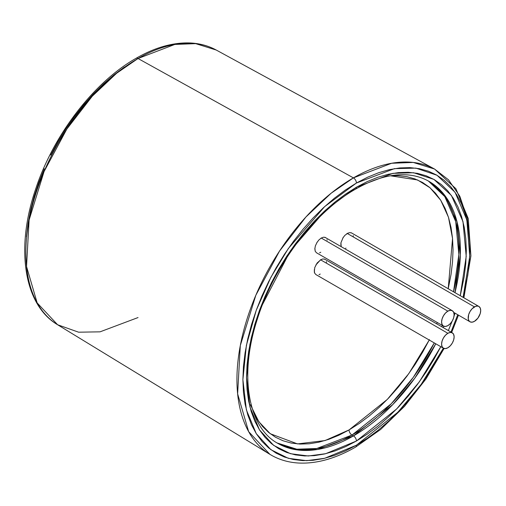 <?xml version="1.0" encoding="UTF-8"?>
<svg xmlns="http://www.w3.org/2000/svg" width="506" height="506" viewBox="0 0 506 506"><rect width="100%" height="100%" fill="white"/><g stroke="black" fill="none" stroke-linecap="round" stroke-linejoin="round"><path stroke-width="0.76" d="M314.27 269.793L314.618 273.063L315.915 274.587M324.144 258.99L324.877 259.287L322.91 258.927L320.564 259.793L447.861 333.29A8.868 5.117 -60 0 1 452.294 332.847A8.868 5.117 -60 0 1 453.654 339.95A8.868 5.117 -60 0 1 447.861 347.767A8.868 5.117 -60 0 1 443.427 348.204A8.868 5.117 -60 0 1 442.073 341.101A8.868 5.117 -60 0 1 447.861 333.29L320.564 259.793L315.845 265.011M314.877 248.155L315.213 251.261L316.484 252.772L443.427 326.06A8.868 5.117 -60 0 1 442.073 318.957A8.868 5.117 -60 0 1 447.861 311.146L321.247 238.041L320.659 238.421M317.186 242.108L315.39 245.821L314.833 248.819L315.213 251.261L316.478 252.766M447.861 325.624A8.868 5.117 -60 0 1 443.427 326.06L445.463 326.459L447.861 325.624L450.264 323.688L452.294 320.943L453.654 317.806L454.129 314.764L453.654 312.265L452.294 310.703A8.868 5.117 -60 0 1 453.654 317.806A8.868 5.117 -60 0 1 447.861 325.624M340.81 243.74L341.133 246.53M350.917 232.69L351.626 232.975L349.64 232.608L347.255 233.449L474.432 306.876A8.868 5.117 -60 0 1 478.866 306.44A8.868 5.117 -60 0 1 480.226 313.543A8.868 5.117 -60 0 1 474.432 321.354A8.868 5.117 -60 0 1 469.998 321.797A8.868 5.117 -60 0 1 468.638 314.688A8.868 5.117 -60 0 1 474.432 306.876L347.255 233.449L346.654 233.829M343.207 237.403L340.943 242.735L341.183 246.643M276.371 442.541L277.845 443.395A151.243 87.323 -60 0 0 353.466 435.906L351.993 435.052A151.243 87.323 120 0 0 434.281 342.923L413.313 377.331L391.246 403.775L351.993 435.052L353.466 435.906L392.719 404.623L414.787 378.184L435.761 343.776A151.243 87.323 -60 0 1 353.466 435.906A4.174 2.41 60 0 1 356.42 441.017L396.653 408.974L419.284 381.91L440.802 346.686L434.129 358.982L426.134 371.961L417.475 384.377L408.222 396.122L398.475 407.077L388.317 417.134L377.855 426.197L367.192 434.186L356.42 441.017L345.649 446.621L334.978 450.954L324.517 453.971L314.365 455.634L304.612 455.938L295.365 454.875L286.7 452.459L278.711 448.708L271.469 443.667L265.043 437.374L259.496 429.891L254.885 421.296L251.254 411.669L248.636 401.1L247.054 389.696L246.523 377.565L247.054 364.82L248.636 351.588L251.254 337.995L254.885 324.175L259.496 310.254L265.043 296.371L271.469 282.658L278.711 269.249L286.7 256.276L295.365 243.854L304.612 232.115L314.365 221.16L324.517 211.103L334.978 202.033L345.649 194.051L356.42 187.22L325.649 210.06L290.482 250.666L259.451 310.38L249.901 344.377L246.523 377.565L249.901 406.849L259.451 429.815L273.62 445.362L290.482 453.705L308.262 455.982L325.649 453.705L356.42 441.017A4.174 2.41 -120 0 0 353.466 435.906L317.819 449.423L297.68 449.979L277.845 443.395C248.402 427.671 238.693 375.92 257.225 319.469C273.803 265.871 314.296 212.343 355.554 189.13A4.174 2.41 -120 0 0 356.42 187.22L367.192 181.61L377.855 177.277L388.317 174.266L398.475 172.597L408.222 172.293L417.475 173.356L426.134 175.772L434.129 179.522L441.371 184.57L447.791 190.863L453.338 198.339L457.949 206.935L461.58 216.562L464.204 227.131L465.786 238.535L466.317 250.666L465.786 263.411L464.204 276.643L460.264 295.7L466.203 256.378L462.996 221.641L451.396 195.449L433.908 179.396L413.573 172.736L392.934 173.349L356.42 187.22A4.174 2.41 60 0 1 355.554 189.13C374.642 178.27 392.188 173.545 408.184 174.962C415.9 175.683 422.871 177.84 429.088 181.433A151.243 87.323 -60 0 1 454.983 292.651L460.346 255.024L457.051 221.881L445.849 196.859L429.088 181.433L427.614 180.579M428.361 181.021L444.806 196.625L455.723 221.622L458.86 254.537L453.509 291.798A151.243 87.323 120 0 0 428.361 181.021M442.358 325.44L441.795 326.781A151.243 87.323 120 0 0 442.358 325.44M429.43 339.627L422.58 352.315L415.015 364.592L406.818 376.35L398.064 387.457L388.842 397.824L379.228 407.343L369.329 415.919L359.235 423.478L349.045 429.942A4.174 2.41 -120 0 0 351.993 435.052L316.737 448.506L296.807 449.202L277.124 442.971A151.243 87.323 120 0 0 351.993 435.052A4.174 2.41 60 0 1 349.045 429.942L387.305 399.424L408.823 373.605L429.24 340.013M436.71 323.846L437.266 322.505L436.71 323.846M448.215 288.743L452.547 238.484L448.474 217.276L440.707 200.224L430.075 187.808L417.551 179.959L390.449 175.797L398.064 175.652L406.818 176.657L415.015 178.941L422.58 182.489L429.43 187.264L435.514 193.222L440.758 200.3L445.122 208.434L448.563 217.542L451.042 227.542L452.535 238.339L453.041 249.819L452.535 261.874L451.042 274.397L448.215 288.743M353.409 177.884L331.171 193.197L305.902 217.011L279.489 251.121L255.821 295.302L240.312 345.528L237.624 393.839L248.661 431.662L269.894 454.344A164.722 95.103 -60 0 1 246.118 321.98A164.722 95.103 -60 0 1 353.409 177.884L138.037 58.513A4.174 2.41 -120 0 0 136.006 58.342A4.174 2.41 60 0 1 138.037 58.513A158.631 91.586 120 0 0 34.712 197.277A158.631 91.586 120 0 0 57.608 324.751L37.159 302.911L26.533 266.479L29.12 219.958L44.054 171.591L66.849 129.043L92.282 96.191L116.62 73.256L138.037 58.513L353.409 177.884A164.722 95.103 -60 0 1 434.597 169.067L413.231 162.445L391.625 163.267L353.409 177.884A4.174 2.41 60 0 1 356.42 183.027A4.174 2.41 -120 0 0 353.409 177.884M138.037 317.559L100.061 331.835L78.62 332.195L57.608 324.751L269.894 454.344C278.452 459.537 288.047 462.433 298.66 463.034C316.661 463.882 335.623 458.575 355.554 447.114A4.174 2.41 -120 0 0 356.42 445.204L324.631 458.309L306.674 460.669L288.306 458.309L270.887 449.695L256.251 433.636L246.384 409.911L242.893 379.658L246.384 345.377L256.251 310.26L270.887 277.301L288.306 248.572L324.631 206.625L356.42 183.027L345.288 190.085L334.27 198.333L323.467 207.7L312.974 218.092L302.904 229.401L293.347 241.533L284.397 254.366L276.143 267.769L268.661 281.621L262.026 295.782L256.302 310.127L251.533 324.504L247.782 338.786L245.075 352.827L243.443 366.496L242.893 379.658L243.443 392.194L245.075 403.971L247.782 414.888L251.533 424.838L256.302 433.712L262.026 441.441L268.661 447.943L276.143 453.155L284.397 457.026L293.347 459.524L302.904 460.624L312.974 460.308L323.467 458.588L334.27 455.47L345.288 450.998L356.42 445.204L367.546 438.145L378.564 429.898L389.373 420.53L399.86 410.145L409.936 398.829L419.487 386.698L428.437 373.871L436.691 360.462L443.382 348.179L421.175 384.396L397.861 412.226L356.42 445.204A4.174 2.41 60 0 1 355.554 447.114L380.645 429.467L404.471 406.4L425.944 378.981L444.085 348.489M443.844 326.262A151.243 87.323 -60 0 1 443.269 327.635L443.844 326.262M319.577 252.829L320.779 252.247M325.63 237.573L323.587 237.175L321.247 238.041L318.862 239.989L316.807 242.716M327.116 240.154L327.028 239.711M250.356 404.711L258.851 421.713L270.255 433.724L297.528 443.914L325.029 440.562L349.045 429.942L338.849 435.249L328.755 439.347L318.856 442.2L309.248 443.781L300.02 444.066L291.266 443.06L283.069 440.777L275.504 437.228L268.654 432.453L262.576 426.495L257.326 419.417L253.645 412.751M345.636 248.263L346.009 248.123M347.938 233.102L344.839 235.379L342.764 238.098M353.321 236.953L353.239 235.632M319.027 274.65L320.222 274.075M321.07 259.515L317.098 263.038L314.751 267.592L314.302 271.931L314.618 273.063L315.908 274.581L443.427 348.204L445.463 348.602L447.861 347.767L450.264 345.832L452.294 343.087L453.654 339.95L454.129 336.907L453.654 334.409L452.294 332.847L450.264 332.455L447.861 333.29L445.463 335.225L443.427 337.97L442.073 341.101L441.593 344.143L442.073 346.642L443.427 348.204M326.534 262.329L326.427 261.621M57.608 324.751C23.706 304.795 15.439 248.206 35.54 189.415C53.206 135.266 93.762 82.231 136.006 58.342C154.931 47.45 172.97 42.327 190.13 42.966C199.655 43.402 208.352 45.755 216.22 50.024A158.631 91.586 120 0 0 138.037 58.513L174.842 44.433L195.645 43.642L216.22 50.024L434.597 169.067L448.531 179.845L459.79 196.189L467.196 217.966L469.878 244.278M450.808 332.448L457.747 314.719L450.966 332.081M463.104 297.338L467.759 275.409L469.397 261.741L469.941 248.572L469.397 236.043L467.759 224.259L465.052 213.342L461.301 203.399L456.538 194.519L450.808 186.79L444.173 180.288L436.691 175.076L428.437 171.205L419.487 168.707L409.936 167.612L399.86 167.929L389.373 169.649L378.564 172.761L367.546 177.239L356.42 183.027L394.427 168.65L415.9 168.125L437.013 175.266L455.058 192.28L466.836 219.901L469.751 256.34L463.104 297.338M455.039 313.157L454.046 316.022L455.039 313.157M452.124 321.234L448.348 330.57L452.124 321.234M124.438 67.039L113.837 74.977L103.439 83.983L93.351 93.983L83.661 104.868L74.464 116.538L65.856 128.878L57.918 141.775L50.72 155.102M44.332 168.732L38.823 182.527L34.237 196.36L30.626 210.098L28.026 223.608L26.451 236.757M474.432 321.354L477.911 318.122L480.226 313.543L480.7 310.494L480.226 308.002L478.866 306.44L477.911 306.086L475.653 306.307L472.028 308.812L469.998 311.557L468.638 314.688L468.284 319.077L469.22 321.146L469.998 321.797L472.028 322.189L474.432 321.354M321.247 238.041L447.861 311.146A8.868 5.117 -60 0 1 452.294 310.703L324.858 237.244M452.294 310.703L450.264 310.311L447.861 311.146L445.463 313.081L443.427 315.826L442.073 318.957L441.593 321.999L442.073 324.498L443.427 326.06M453.705 312.392L469.998 321.797M451.656 332.48L458.474 315.143M463.894 297.794L470.909 255.884L468.24 218.529L455.887 188.706L434.597 169.067M351.626 232.981L478.866 306.44M324.884 259.287L452.294 332.847"/></g></svg>
